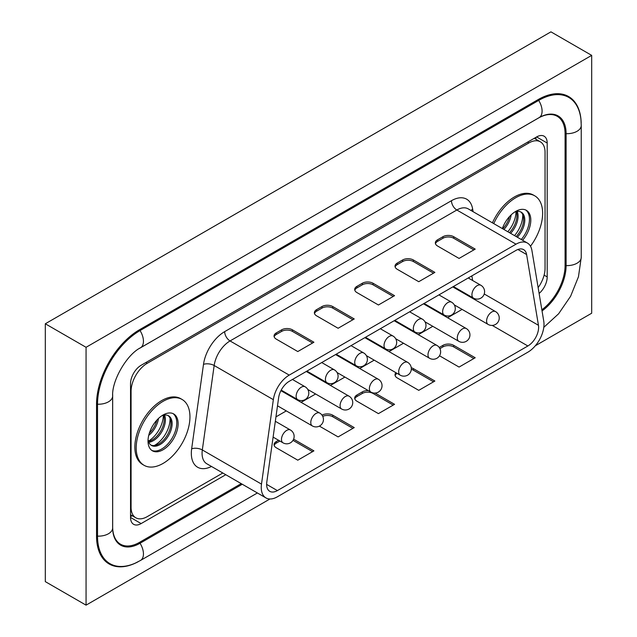 <?xml version="1.0" encoding="UTF-8"?>
<svg xmlns="http://www.w3.org/2000/svg" width="637" height="637" viewBox="0 0 637 637"><rect width="100%" height="100%" fill="white"/><g stroke="black" fill="none" stroke-linecap="round" stroke-linejoin="round"><path stroke-width="0.96" d="M541.848 309.789A38.013 21.945 120 0 0 565.075 265.621L565.075 133.706A38.013 21.945 120 0 0 557.208 116.3A38.013 21.945 120 0 0 538.193 118.187L139.551 348.343A38.013 21.945 120 0 0 139.423 348.415M539.109 293.466A14.97 8.639 120 0 0 547.199 276.912L547.199 143.054A14.97 8.639 120 0 0 544.102 136.199A14.97 8.639 120 0 0 536.617 136.939L141.127 365.28A14.97 8.639 120 0 0 130.545 383.609L130.545 517.467A14.97 8.639 120 0 0 133.643 524.323A14.97 8.639 120 0 0 141.127 523.582L225.769 474.716M112.669 394.757A38.013 21.945 120 0 0 112.669 394.9L112.669 526.823A38.013 21.945 120 0 0 120.544 544.221A38.013 21.945 120 0 0 139.551 542.342L241.224 483.642M564.756 95.112A60.826 35.115 120 0 0 564.31 94.682M105.376 561.181A60.826 35.115 120 0 0 105.965 561.356M130.545 516.655L132.193 515.699M535.908 139.256L535.908 137.353M581.183 122.893A60.826 35.115 120 0 0 568.61 96.545A60.826 35.115 120 0 0 538.193 99.563L139.551 329.719A60.826 35.115 120 0 0 96.537 404.216L96.537 536.131A60.826 35.115 120 0 0 109.134 563.976A60.826 35.115 120 0 0 138.237 561.699M535.327 345.764L591.693 313.221L591.693 55.371L550.941 31.85L45.307 323.779L45.307 581.629L86.059 605.15L269.921 498.994M591.693 55.371L86.059 347.3L86.059 605.15M86.059 347.3L45.307 323.779M149.353 433.128A17.103 9.873 120 0 0 156.861 420.133M148.732 435.358A17.103 9.873 120 0 0 158.478 418.477M148.389 441.17A21.292 12.294 120 0 0 163.335 415.268M148.485 441.497A17.103 9.873 120 0 0 164.242 419.09A17.103 9.873 120 0 0 163.677 415.197M148.795 442.301A17.103 9.873 120 0 0 165.397 419.759A17.103 9.873 120 0 0 164.521 415.053M154.234 445.534A21.292 12.294 120 0 0 170.055 419.035A21.292 12.294 120 0 0 170.039 418.159M150.905 445.064A17.103 9.873 120 0 0 163.868 439.777A17.103 9.873 120 0 0 170.963 422.968A17.103 9.873 120 0 0 167.977 415.507M148.063 439.657A17.103 9.873 120 0 0 151.463 445.438A17.103 9.873 120 0 0 164.649 440.852A17.103 9.873 120 0 0 172.117 423.637A17.103 9.873 120 0 0 168.574 415.802A17.103 9.873 120 0 0 161.87 415.746M151.773 450.391A21.292 12.294 120 0 0 167.921 443.87A21.292 12.294 120 0 0 176.775 422.912A21.292 12.294 120 0 0 173.017 413.596M148.015 441.075A21.292 12.294 -60 0 1 157.307 419.648A21.292 12.294 -60 0 1 173.718 413.946A21.292 12.294 -60 0 1 178.121 423.693A21.292 12.294 -60 0 1 168.829 445.112A21.292 12.294 -60 0 1 152.426 450.821A21.292 12.294 -60 0 1 148.015 441.075M136.191 447.899A38.013 21.945 -60 0 1 152.784 409.647A38.013 21.945 -60 0 1 182.078 399.463A38.013 21.945 -60 0 1 189.953 416.861A38.013 21.945 -60 0 1 173.36 455.121A38.013 21.945 -60 0 1 144.066 465.305A38.013 21.945 -60 0 1 136.191 447.899M538.13 287.621A22.813 13.17 120 0 0 545.049 268.336L545.049 152.251A22.813 13.17 120 0 0 540.327 141.812A22.813 13.17 120 0 0 528.925 142.935L147.211 363.321A22.813 13.17 120 0 0 131.079 391.253L131.079 507.339A22.813 13.17 120 0 0 135.808 517.785A22.813 13.17 120 0 0 147.211 516.655L222.807 473.004M182.078 399.463L180.733 398.682A38.013 21.945 120 0 0 151.439 408.866A38.013 21.945 120 0 0 134.845 447.126A38.013 21.945 120 0 0 142.72 464.524L144.066 465.305M492.417 222.839A38.013 21.945 -60 0 1 533.416 195.065L534.762 195.838A38.013 21.945 120 0 0 493.755 223.611M530.486 246.216A38.013 21.945 120 0 0 542.628 213.244A38.013 21.945 120 0 0 534.762 195.838M522.611 240.268A21.292 12.294 120 0 0 530.804 220.076A21.292 12.294 120 0 0 526.393 210.329A21.292 12.294 120 0 0 502.354 228.572M277.382 496.796L527.866 352.181A22.813 13.17 120 0 0 543.998 324.249A22.813 13.17 120 0 0 543.751 321.152L531.903 250.397A22.813 13.17 120 0 0 527.42 243.047A22.813 13.17 120 0 0 516.018 244.178L289.23 375.113A22.813 13.17 120 0 0 273.345 399.67L261.496 484.112A22.813 13.17 120 0 0 265.979 497.927A22.813 13.17 120 0 0 277.382 496.796M338.112 328.27L316.605 315.848A7.604 4.387 180 0 1 314.375 312.751A7.604 4.387 180 0 1 316.605 309.646L321.98 306.54A7.604 4.387 180 0 1 332.729 306.54L354.236 318.954L338.112 328.27M418.756 281.705L397.249 269.292A7.604 4.387 180 0 1 395.02 266.186A7.604 4.387 180 0 1 397.249 263.089L402.624 259.984A7.604 4.387 180 0 1 413.373 259.984L434.88 272.397L418.756 281.705M459.07 258.431L437.571 246.017A7.604 4.387 180 0 1 435.342 242.912A7.604 4.387 180 0 1 437.571 239.807L442.946 236.701A7.604 4.387 180 0 1 453.695 236.701L475.202 249.115L459.07 258.431M378.434 304.988L356.927 292.574A7.604 4.387 180 0 1 354.698 289.469A7.604 4.387 180 0 1 356.927 286.363L362.302 283.258A7.604 4.387 180 0 1 373.051 283.258L394.558 295.679L378.434 304.988M297.79 351.544L276.283 339.131A7.604 4.387 180 0 1 274.053 336.025A7.604 4.387 180 0 1 276.283 332.92L281.658 329.823A7.604 4.387 180 0 1 292.407 329.823L313.914 342.236L297.79 351.544M521.265 239.496A21.292 12.294 120 0 0 529.458 219.295A21.292 12.294 120 0 0 525.7 209.979M277.382 490.594L527.866 345.979A15.208 8.783 120 0 0 538.615 327.354A15.208 8.783 120 0 0 538.456 325.292L526.608 254.529A15.208 8.783 120 0 0 523.622 249.632A15.208 8.783 120 0 0 516.018 250.389L289.23 381.316A15.208 8.783 120 0 0 278.64 397.695L266.792 482.137A15.208 8.783 120 0 0 269.777 491.342A15.208 8.783 120 0 0 277.382 490.594L266.632 484.383M354.817 290.241A7.604 4.387 180 0 1 356.927 287.916L362.302 284.811A7.604 4.387 180 0 1 373.051 284.811L393.212 296.452M395.139 266.967A7.604 4.387 180 0 1 397.249 264.634L402.624 261.536A7.604 4.387 180 0 1 413.373 261.536L433.534 273.169M274.173 336.806A7.604 4.387 180 0 1 276.283 334.473L281.658 331.375A7.604 4.387 180 0 1 292.407 331.375L312.568 343.009M314.495 313.523A7.604 4.387 180 0 1 316.605 311.198L321.98 308.093A7.604 4.387 180 0 1 332.729 308.093L352.89 319.734M435.461 243.684A7.604 4.387 180 0 1 437.571 241.359L442.946 238.254A7.604 4.387 180 0 1 453.695 238.254L473.856 249.895M514.553 212.129A17.103 9.873 -60 0 1 521.249 212.185A17.103 9.873 -60 0 1 524.792 220.02A17.103 9.873 -60 0 1 517.34 237.227M472.208 298.116A15.208 8.783 120 0 0 472.455 297.527M278.544 440.255L276.283 441.56A7.604 4.387 0 0 0 274.053 444.666A7.604 4.387 0 0 0 276.283 447.771L297.79 460.185L313.914 450.877L293.609 439.156M319.392 426.105L338.112 436.91L354.236 427.594L332.729 415.181A7.604 4.387 0 0 0 322.027 415.149M368.401 390.632A7.604 4.387 0 0 0 362.302 391.898L356.927 395.004A7.604 4.387 0 0 0 354.698 398.109A7.604 4.387 0 0 0 356.927 401.214L378.434 413.628L394.558 404.32L375.074 393.069M395.959 372.717A7.604 4.387 0 0 0 395.02 374.827A7.604 4.387 0 0 0 397.249 377.932L418.756 390.346L434.88 381.037L413.373 368.624A7.604 4.387 0 0 0 411.271 367.764M439.506 355.772L459.07 367.071L475.202 357.755L453.695 345.342A7.604 4.387 0 0 0 442.946 345.342L439.227 347.483M275.948 416.877L286.3 410.897M301.126 402.337L315.602 393.985M330.428 385.425L344.904 377.064M359.73 368.505L374.198 360.152M389.024 351.592L403.5 343.232M418.326 334.672L432.802 326.319M447.628 317.759L462.104 309.399M472.638 280.519L471.866 275.877M520.652 211.89A17.103 9.873 -60 0 1 523.638 219.351A17.103 9.873 -60 0 1 516.177 236.558M462.542 292.534L462.542 291.802M463.497 292.359L463.497 293.084M433.534 381.81L413.373 370.177A7.604 4.387 0 0 0 411.319 369.325M279.89 441.035L276.283 443.113A7.604 4.387 0 0 0 274.173 445.446M397.098 373.37A7.604 4.387 0 0 0 395.139 375.607M473.856 358.535L453.695 346.894A7.604 4.387 0 0 0 442.946 346.894L439.912 348.646M312.568 451.649L293.004 440.358M393.212 405.092L373.051 393.451A7.604 4.387 0 0 0 362.302 393.451L356.927 396.556A7.604 4.387 0 0 0 354.817 398.881M352.89 428.375L332.729 416.733A7.604 4.387 0 0 0 322.736 416.351M462.82 291.969L462.82 292.694M514.545 235.618A21.292 12.294 120 0 0 522.738 215.417A21.292 12.294 120 0 0 522.722 214.534M517.204 211.436A17.103 9.873 -60 0 1 518.072 216.134A17.103 9.873 -60 0 1 510.619 233.349M516.352 211.58A17.103 9.873 -60 0 1 516.918 215.473A17.103 9.873 -60 0 1 509.457 232.68M507.824 231.733A21.292 12.294 120 0 0 516.018 211.651M511.161 214.86A17.103 9.873 -60 0 1 503.899 229.463M509.544 216.508A17.103 9.873 -60 0 1 502.736 228.802M242.259 484.239L140.044 543.25A14.253 8.233 60 0 1 143.444 553.935A14.253 8.233 60 0 1 140.49 560.456L135.37 563.092A60.141 34.724 -60 0 1 109.97 563.665A60.141 34.724 -60 0 1 97.517 536.139L97.517 404.216A60.141 34.724 -60 0 1 140.044 330.563L538.687 100.407A60.141 34.724 -60 0 1 568.761 97.429A60.141 34.724 -60 0 1 580.96 119.708L581.239 125.465A14.253 8.225 0 0 1 577.066 131.278A14.253 8.225 0 0 1 566.11 133.674A38.785 22.391 -60 0 0 558.084 115.918A38.785 22.391 -60 0 0 541.705 116.292L539.141 117.614A14.253 8.233 -120 0 0 538.687 100.407L537.716 99.842M139.001 542.652L140.044 543.25A38.785 22.391 -60 0 1 120.648 545.168A38.785 22.391 -60 0 1 112.781 530.796L112.645 527.922A14.253 8.225 180 0 1 108.473 533.742A14.253 8.225 180 0 1 97.517 536.139L96.537 535.574M565.075 265L566.11 265.597A38.785 22.391 -60 0 1 542.039 310.928M543.791 327.346L558.617 313.778L570.601 296.269L578.46 276.776L581.239 257.38A14.253 8.225 0 0 1 577.066 263.2A14.253 8.225 0 0 1 566.11 265.597L566.11 133.674L565.075 133.077M130.545 517.475L141.127 523.582M536.617 136.939L547.199 143.054M544.117 275.136L547.199 276.912M131.079 391.253L130.545 390.943M147.211 363.321L145.865 362.541M131.079 507.339L130.545 507.036M528.925 142.935L527.579 142.162M211.476 466.467A30.409 17.557 -60 0 1 191.649 448.822L203.498 364.38A30.409 17.557 -60 0 1 224.67 331.63L451.458 200.695A30.409 17.557 -60 0 1 472.638 208.992L473.084 211.675M203.498 364.38A7.604 3.559 -172 0 1 214.167 365.503L202.319 449.945A22.813 13.17 120 0 0 206.794 463.76L265.979 497.927M191.649 448.822A7.604 3.559 -172 0 1 202.319 449.945L261.496 484.112M224.67 331.63A7.604 4.387 -120 0 0 230.053 340.946A22.813 13.17 120 0 0 214.167 365.503L273.345 399.67M471.165 210.568A7.604 5.088 170.5 0 1 472.638 208.992M527.42 243.047L468.243 208.88A22.813 13.17 120 0 0 456.833 210.011A7.604 4.387 60 0 1 451.458 200.695M516.018 244.178L456.833 210.011L230.053 340.946L289.23 375.113M356.927 287.916L356.927 286.363M362.302 284.811L362.302 283.258M413.373 261.536L413.373 259.984M402.624 261.536L402.624 259.984M292.407 331.375L292.407 329.823M332.729 308.093L332.729 306.54M321.98 308.093L321.98 306.54M316.605 311.198L316.605 309.646M397.249 264.634L397.249 263.089M276.283 334.473L276.283 332.92M373.051 284.811L373.051 283.258M281.658 331.375L281.658 329.823M453.695 238.254L453.695 236.701M442.946 238.254L442.946 236.701M437.571 241.359L437.571 239.807M527.866 345.979L492.234 325.403M526.608 254.529L517.881 249.497M538.456 325.292L484.224 293.983M413.373 370.177L413.373 368.624M276.283 443.113L276.283 441.56M453.695 346.894L453.695 345.342M442.946 346.894L442.946 345.342M373.051 393.451L373.051 392.91M332.729 416.733L332.729 415.181M356.927 396.556L356.927 395.004M362.302 393.451L362.302 391.898M283.019 442.834A7.413 7.413 0 0 0 294.135 436.417A7.413 7.413 0 0 0 290.432 429.999A7.413 4.284 120 0 0 286.722 430.365A7.413 4.284 120 0 0 281.482 439.442A7.413 4.284 120 0 0 283.019 442.834L273.106 437.117M429.521 358.257A7.413 7.413 0 0 0 440.637 351.831A7.413 7.413 0 0 0 436.934 345.413A7.413 4.284 120 0 0 433.224 345.78A7.413 4.284 120 0 0 427.984 354.865A7.413 4.284 120 0 0 429.521 358.257L395.681 338.717M444.172 315.028A7.413 7.413 0 0 0 455.288 308.611A7.413 7.413 0 0 0 451.585 302.193A7.413 4.284 120 0 0 447.875 302.559A7.413 4.284 120 0 0 442.635 311.636A7.413 4.284 120 0 0 444.172 315.028L424.107 303.451M400.219 375.169A7.413 7.413 0 0 0 411.335 368.751A7.413 7.413 0 0 0 407.632 362.334A7.413 4.284 120 0 0 403.922 362.7A7.413 4.284 120 0 0 398.682 371.777A7.413 4.284 120 0 0 400.219 375.169L366.386 355.637M488.117 324.424A7.413 7.413 0 0 0 499.241 317.998A7.413 7.413 0 0 0 495.53 311.581A7.413 4.284 120 0 0 491.828 311.947A7.413 4.284 120 0 0 486.588 321.024A7.413 4.284 120 0 0 488.117 324.424L454.285 304.884M312.313 425.922A7.413 7.413 0 0 0 323.437 419.504A7.413 7.413 0 0 0 319.726 413.079A7.413 4.284 120 0 0 316.024 413.445A7.413 4.284 120 0 0 310.784 422.53A7.413 4.284 120 0 0 312.313 425.922L277.501 405.817M414.87 331.949A7.413 7.413 0 0 0 425.986 325.531A7.413 7.413 0 0 0 422.283 319.105A7.413 4.284 120 0 0 418.573 319.479A7.413 4.284 120 0 0 413.333 328.557A7.413 4.284 120 0 0 414.87 331.949L394.805 320.363M370.917 392.089A7.413 7.413 0 0 0 382.041 385.664A7.413 7.413 0 0 0 378.33 379.246A7.413 4.284 120 0 0 374.628 379.612A7.413 4.284 120 0 0 369.38 388.697A7.413 4.284 120 0 0 370.917 392.089L337.084 372.549M458.823 341.336A7.413 7.413 0 0 0 469.939 334.919A7.413 7.413 0 0 0 466.236 328.501A7.413 4.284 120 0 0 462.526 328.867A7.413 4.284 120 0 0 457.286 337.944A7.413 4.284 120 0 0 458.823 341.336L424.983 321.804M297.67 399.614A7.413 7.413 0 0 0 308.786 393.196A7.413 7.413 0 0 0 305.083 386.77A7.413 4.284 120 0 0 301.373 387.145A7.413 4.284 120 0 0 296.133 396.222A7.413 4.284 120 0 0 297.67 399.614L281.204 390.107M473.466 298.116A7.413 7.413 0 0 0 484.59 291.698A7.413 7.413 0 0 0 480.879 285.272A7.413 4.284 120 0 0 477.177 285.639A7.413 4.284 120 0 0 471.937 294.724A7.413 4.284 120 0 0 473.466 298.116L453.409 286.531M341.615 409.002A7.413 7.413 0 0 0 352.739 402.584A7.413 7.413 0 0 0 349.028 396.166A7.413 4.284 120 0 0 345.326 396.533A7.413 4.284 120 0 0 340.078 405.61A7.413 4.284 120 0 0 341.615 409.002L307.782 389.47M326.964 382.694A7.413 7.413 0 0 0 338.088 376.276A7.413 7.413 0 0 0 334.377 369.858A7.413 4.284 120 0 0 330.675 370.224A7.413 4.284 120 0 0 325.435 379.302A7.413 4.284 120 0 0 326.964 382.694L306.907 371.116M385.568 348.861A7.413 7.413 0 0 0 396.684 342.443A7.413 7.413 0 0 0 392.981 336.025A7.413 4.284 120 0 0 389.279 336.392A7.413 4.284 120 0 0 384.031 345.469A7.413 4.284 120 0 0 385.568 348.861L365.503 337.284M356.266 365.781A7.413 7.413 0 0 0 367.39 359.364A7.413 7.413 0 0 0 363.679 352.938A7.413 4.284 120 0 0 359.977 353.312A7.413 4.284 120 0 0 354.729 362.389A7.413 4.284 120 0 0 356.266 365.781L336.209 354.196M112.645 527.922L112.645 396.007A14.253 8.225 180 0 1 108.473 401.82A14.253 8.225 180 0 1 97.517 404.216L96.545 403.651M112.645 396.007C111.706 380.743 126.803 354.586 140.49 347.77A14.253 8.233 -120 0 0 140.044 330.563L139.065 329.998M553.856 114.373L557.208 116.3M117.192 542.294L120.544 544.221M135.808 517.785L130.545 514.744M540.327 141.812L534.26 138.309M436.934 345.413L394.176 320.73M451.585 302.193L438.933 294.891M407.632 362.334L364.874 337.65M319.726 413.079L280.909 390.672M466.236 328.501L423.478 303.809M290.432 429.999L275.327 421.28M349.028 396.166L306.278 371.482M392.981 336.025L380.329 328.724M495.53 311.581L452.78 286.897M480.879 285.272L468.235 277.971M378.33 379.246L335.572 354.562M334.377 369.858L321.733 362.557M305.083 386.77L292.431 379.469M422.283 319.105L409.631 311.804M363.679 352.938L351.035 345.636M109.97 563.665L104.93 560.759M257.388 492.974L140.49 560.456M568.761 97.429L563.713 94.515M581.239 257.38L581.239 125.465M140.49 347.77L539.141 117.614"/></g></svg>
